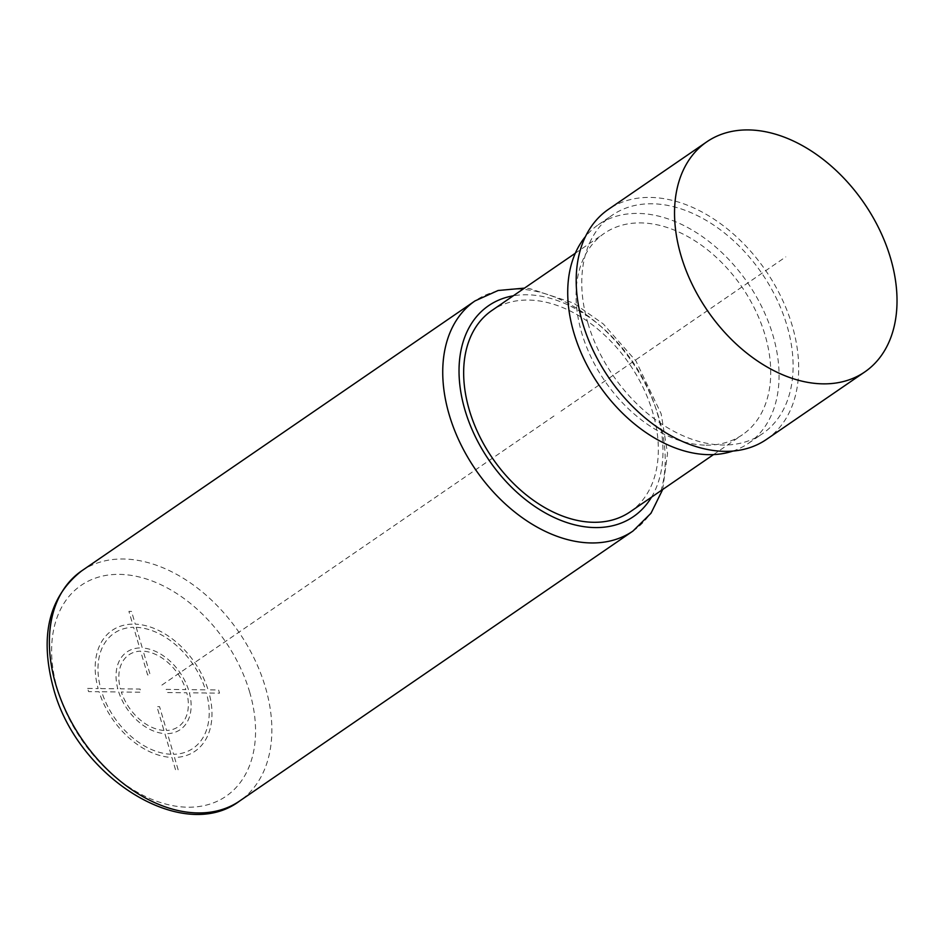 <?xml version="1.0" encoding="UTF-8"?>
<svg xmlns="http://www.w3.org/2000/svg" width="944" height="944" viewBox="0 0 944 944"><rect width="100%" height="100%" fill="white"/><g stroke="black" fill="none" stroke-linecap="round" stroke-linejoin="round"><path stroke-width="0.71" stroke-dasharray="4.72 3.54" d="M630.108 511.86A122.118 83.131 55.5 0 0 643.147 387.606A122.118 83.131 55.5 0 0 528.298 300.05A122.118 83.131 55.5 0 0 491.895 310.482M706.1 445.155A122.118 83.131 55.5 0 0 742.491 434.712A122.118 83.131 55.5 0 0 755.53 310.47A122.118 83.131 55.5 0 0 640.681 222.902A122.118 83.131 55.5 0 0 604.29 233.345A122.118 83.131 55.5 0 0 591.251 357.599A122.118 83.131 55.5 0 0 706.1 445.155M732.756 451.114A132.585 90.258 55.5 0 0 748.415 443.35A132.585 90.258 55.5 0 0 772.912 335.203A132.585 90.258 55.5 0 0 598.366 224.719A132.585 90.258 55.5 0 0 585.492 236.543M587.911 323.214A132.585 90.258 55.5 0 0 762.469 433.709A132.585 90.258 55.5 0 0 786.966 325.562A132.585 90.258 55.5 0 0 612.408 215.079A132.585 90.258 55.5 0 0 587.911 323.214M766.41 439.456A139.559 95.002 55.5 0 0 792.205 325.621A139.559 95.002 55.5 0 0 608.467 209.32M553.975 415.997L160.61 685.969M87.639 688.436L98.141 688.565A73.266 49.879 -124.5 0 1 132.656 624.126L128.915 611.393L131.535 611.417L135.275 624.149A73.266 49.879 -124.5 0 1 208.105 689.852L218.607 689.981L219.539 693.156L209.037 693.038A73.266 49.879 -124.5 0 1 174.522 757.466L178.263 770.198L175.643 770.174L171.902 757.442A73.266 49.879 -124.5 0 1 99.073 691.74L88.571 691.61L87.639 688.436M170.958 754.256A69.785 47.507 -124.5 0 1 101.692 691.763L118.72 691.964A47.106 32.061 -124.5 0 0 164.881 733.618L170.958 754.256M163.949 730.432A43.613 29.689 -124.5 0 1 121.339 691.999L140.986 692.223L140.054 689.049L120.407 688.825A43.613 29.689 -124.5 0 1 140.609 651.124L147.618 674.936L150.238 674.972L143.228 651.159A43.613 29.689 -124.5 0 1 185.838 689.592L166.191 689.368L167.123 692.542L186.77 692.766A43.613 29.689 -124.5 0 1 166.569 730.467L159.56 706.655L156.94 706.619L163.949 730.432M206.417 693.002L189.39 692.802A47.106 32.061 -124.5 0 1 167.501 733.641L173.578 754.291A69.785 47.507 -124.5 0 0 206.417 693.002M136.219 627.335A69.785 47.507 -124.5 0 1 205.485 689.828L188.458 689.627A47.106 32.061 -124.5 0 0 142.296 647.973L136.219 627.335M100.76 688.589L117.788 688.79A47.106 32.061 -124.5 0 1 139.677 647.95L133.6 627.3A69.785 47.507 -124.5 0 0 100.76 688.589M560.996 411.171L785.774 256.898M249.617 691.928A127.936 87.084 -124.5 0 1 187.856 807.214A127.936 87.084 -124.5 0 1 57.56 689.663A127.936 87.084 -124.5 0 1 119.322 574.377A127.936 87.084 -124.5 0 1 249.617 691.928M81.632 570.908A139.559 95.002 -124.5 0 1 265.382 687.208A139.559 95.002 -124.5 0 1 239.587 801.043M632.952 531.059A139.559 95.002 55.5 0 0 658.735 417.224A139.559 95.002 55.5 0 0 474.997 300.924M651.502 497.169A127.936 87.084 55.5 0 0 657.036 412.304A127.936 87.084 55.5 0 0 513.3 295.802M662.7 489.488L667.538 453.38L661.166 413.838L635.89 360.891L603.287 323.922L573.61 303.095L529.549 288.557L524.486 288.121M713.511 454.607L742.491 434.712M748.415 443.35L762.469 433.709M598.366 224.719L612.408 215.079M575.309 253.24L604.29 233.345"/><path stroke-width="1.42" d="M575.309 253.24L491.895 310.482A122.118 83.131 55.5 0 0 478.856 434.736A122.118 83.131 55.5 0 0 593.705 522.292A122.118 83.131 55.5 0 0 630.108 511.86L713.511 454.607M585.492 236.543A132.585 90.258 55.5 0 0 573.869 332.854A132.585 90.258 55.5 0 0 732.756 451.114M706.808 141.824L608.467 209.32A139.559 95.002 55.5 0 0 582.672 323.155A139.559 95.002 55.5 0 0 766.41 439.456L864.751 371.96A139.559 95.002 55.5 0 0 890.546 258.125A139.559 95.002 55.5 0 0 706.808 141.824A139.559 95.002 55.5 0 0 681.013 255.659A139.559 95.002 55.5 0 0 864.751 371.96M239.587 801.043A139.559 95.002 -124.5 0 1 55.849 684.742A139.559 95.002 -124.5 0 1 81.632 570.908C48.852 596.832 39.447 635.902 53.419 688.129C76.629 776.759 182.334 844.29 239.587 801.043L632.952 531.059L650.994 513.253L662.7 489.488M524.486 288.121L498.102 290.492L474.997 300.924A139.559 95.002 55.5 0 0 449.214 414.758A139.559 95.002 55.5 0 0 632.952 531.059M513.3 295.802A127.936 87.084 55.5 0 0 464.967 410.038A127.936 87.084 55.5 0 0 554.081 517.454A127.936 87.084 55.5 0 0 651.502 497.169M474.997 300.924L81.632 570.908"/></g></svg>

